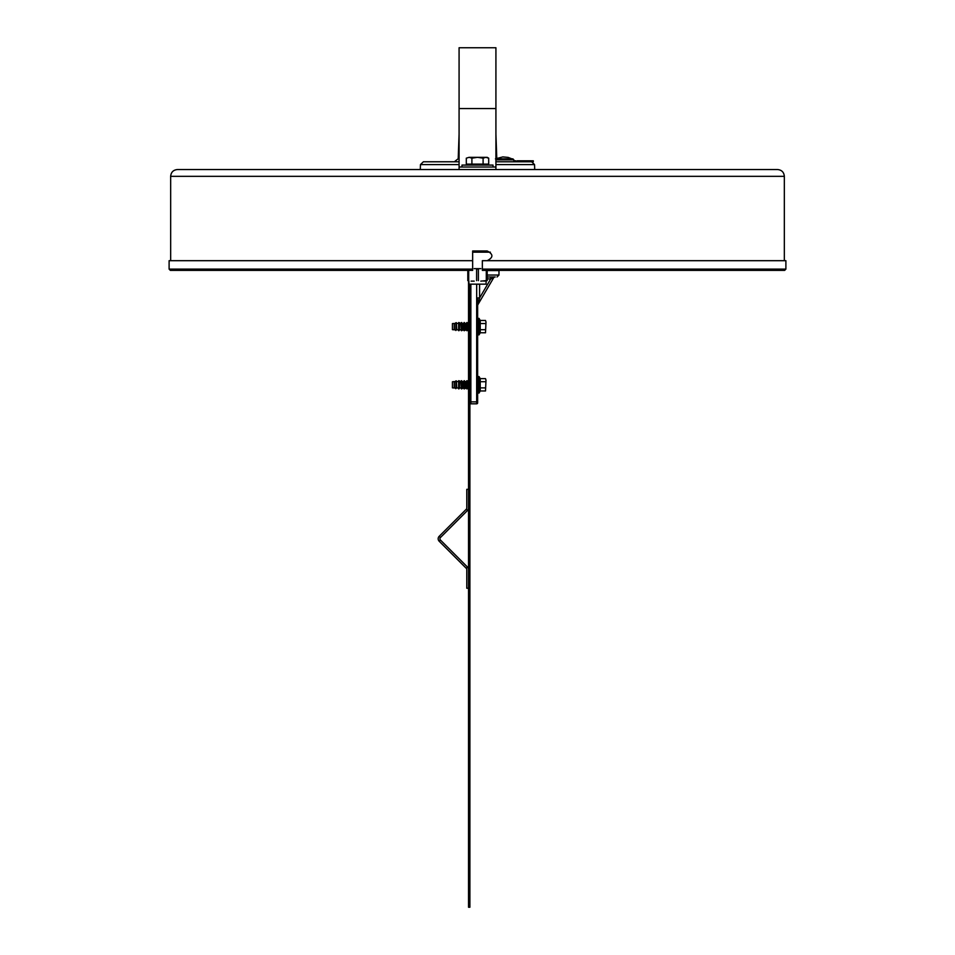 <?xml version="1.0" encoding="UTF-8"?>
<svg xmlns="http://www.w3.org/2000/svg" width="955" height="955" viewBox="0 0 955 955"><rect width="100%" height="100%" fill="white"/><g stroke="black" fill="none" stroke-linecap="round" stroke-linejoin="round"><path stroke-width="1.43" d="M472.653 269.119L169.107 269.119L170.36 270.384L472.653 270.384L472.653 250.986L487.193 250.986C493.449 254.221 493.449 257.456 487.193 260.691C493.449 257.456 493.449 254.221 487.193 250.986M482.347 269.119L482.347 270.384L784.64 270.384L785.893 269.119L482.347 269.119L482.347 260.691L785.893 260.691L785.893 269.119M784.341 176.329L170.659 176.329C171.052 172.198 173.321 169.942 177.439 169.536L777.561 169.536C781.679 169.942 783.948 172.198 784.341 176.329L784.341 260.691M472.653 260.691L169.107 260.691L169.107 269.119M532.389 160.81L532.377 161.777L532.377 160.81L532.365 161.777L532.389 160.81L533.272 160.81L533.272 161.777L532.389 161.777M515.879 161.777L515.879 160.81L513.862 160.81M514.793 161.777L514.793 160.81M515.402 161.777L515.402 160.81M522.397 160.81L522.397 161.777L530.789 161.777L530.789 160.81L531.672 160.81L531.672 161.777L531.672 160.81L524.701 160.81L524.701 161.777L525.584 161.777L524.701 161.777L524.701 160.81L525.584 160.81L517.168 160.81L517.168 161.777M518.517 161.777L518.517 160.81M519.102 161.777L519.102 160.81M523.161 161.777L523.161 160.81M523.806 161.777L523.806 160.81M495.92 164.594L534.537 164.594L531.672 161.777L495.92 161.777M459.08 161.777L423.375 161.777L459.08 161.777L454.365 161.777L459.08 158.041M495.92 167.018L495.92 47.75L459.08 47.75L459.08 167.018L495.92 167.018L495.92 169.536L420.296 169.536L420.463 164.594L459.08 164.594M459.08 169.536L459.08 167.018M495.92 47.75L459.08 47.75M467.807 270.384L467.807 280.627L467.807 270.384L170.36 270.384M485.892 157.324L483.099 158.184L477.5 157.324L487.193 157.324L488.697 158.184L485.892 157.324M471.901 158.184L469.108 157.324L477.5 157.324L471.901 158.184L471.901 164.105L466.303 164.105L466.303 158.184L469.108 157.324L466.303 158.184M483.099 158.184L483.099 164.105L488.697 164.105L488.697 158.184M483.099 164.105L471.901 164.105M486.107 164.105L486.107 165.084M461.981 167.018L461.981 165.084L493.019 165.084L493.019 167.018M474.193 281.128L471.113 281.128M468.905 281.128L468.905 284.148L486.095 284.148L486.095 281.128M476.605 280.627L476.605 269.131L478.395 269.131L478.395 280.627M468.702 270.384L468.702 280.627M487.193 270.384L487.193 280.627L486.298 280.627L486.298 270.384M476.605 269.131L478.395 269.131M480.807 268.642L474.193 268.642M486.298 280.627L480.807 281.128M483.887 281.128L487.193 280.627M487.193 278.92L490.751 278.92L490.751 276.974L495.239 276.974A1.934 1.934 0 0 0 493.568 277.929A1.934 1.934 0 0 1 495.239 276.974L487.193 276.974M479.589 284.148L479.589 297.948L490.751 278.92L493.568 277.929L477.906 304.645A1.934 1.934 0 0 0 477.643 305.624L477.643 297.948L477.643 305.624A1.934 1.934 0 0 1 477.906 304.645L479.589 297.948L477.643 297.948L477.643 318.385L479.04 318.385L479.04 334.859L477.643 334.859L477.643 376.557L479.04 376.557L479.04 393.042L477.643 393.042L477.643 401.864L477.643 297.948M477.643 402.831L477.643 401.864L477.643 402.831A0.967 0.967 0 0 1 476.676 403.81A0.967 0.967 0 0 0 477.643 402.831M477.906 304.645L493.568 277.929M469.884 402.831A0.967 0.967 0 0 0 470.863 403.81L476.676 403.81L476.676 401.864L470.863 401.864L470.863 284.148M460.847 323.435L461.361 330.693L460.847 323.435L458.985 322.551L458.639 330.693L458.985 322.551M462.208 329.809L462.208 323.435L463.557 323.435L463.557 329.809L461.361 330.693M461.695 330.693L461.361 322.551M460.847 329.809L459.486 329.809L459.486 323.435M462.208 323.435L461.695 322.551M459.486 329.809L458.985 330.693M463.557 323.435L463.557 329.809M458.639 330.693L458.639 322.551M464.918 329.809L464.918 323.435L466.279 323.435L466.279 329.809L464.07 330.693M464.405 330.693L464.07 322.551M458.125 329.809L456.776 329.809L456.347 322.683L456.776 329.809M458.125 323.435L456.776 323.435M464.918 323.435L464.405 322.551M455.822 322.73L455.822 330.514L456.347 322.683M466.279 323.435L466.279 329.809M468.535 329.809L466.78 330.693M467.126 330.693L466.78 322.551M455.416 329.809L454.246 329.809L454.246 323.435L455.416 323.435M467.64 329.809L467.126 322.551M454.246 329.809L452.431 329.654L452.431 323.59L454.246 323.435M468.535 323.435L467.64 323.435M485.51 320.462L485.988 322.002L485.51 320.462L480.234 320.462L480.234 332.782L479.04 334.859M485.51 332.782L485.988 322.002L485.51 332.782L480.234 332.782M485.51 323.542L480.234 323.542M485.51 329.702L480.234 329.702M460.847 381.606L461.361 388.876L460.847 381.606L458.985 380.735L458.639 388.876L458.985 380.735M462.208 387.993L462.208 381.606L463.557 381.606L463.557 387.993L461.361 388.876M461.695 388.876L461.361 380.735M460.847 387.993L459.486 387.993L459.486 381.606M462.208 381.606L461.695 380.735M459.486 387.993L458.985 388.876M463.557 381.606L463.557 387.993M458.639 388.876L458.639 380.735M464.918 387.993L464.918 381.606L466.279 381.606L466.279 387.993L464.07 388.876M464.405 388.876L464.07 380.735M458.125 387.993L456.776 387.993L456.347 380.866L456.776 387.993M458.125 381.606L456.776 381.606M464.918 381.606L464.405 380.735M455.822 380.902L455.822 388.697L456.347 380.866M466.279 381.606L466.279 387.993M468.535 387.993L466.78 388.876M467.126 388.876L466.78 380.735M455.416 387.993L454.246 387.993L454.246 381.606L455.416 381.606M467.64 387.993L467.126 380.735M454.246 387.993L452.431 387.837L452.431 381.773L454.246 381.606M468.535 381.606L467.64 381.606M485.51 378.646L485.988 380.186L485.51 378.646L480.234 378.646L480.234 390.965L479.04 393.042M485.51 390.965L485.988 380.186L485.51 390.965L480.234 390.965M485.51 381.725L480.234 381.725M485.51 387.885L480.234 387.885M468.535 281.128L468.535 907.25L469.884 907.25L469.884 621.168L468.535 621.168M469.884 284.148L469.884 297.435L468.535 297.435M469.884 297.435L469.884 621.168M495.92 159.843L513.862 159.843L512.895 158.876L495.92 158.876M513.862 159.843L513.862 161.777M495.442 158.876L502.712 156.93L508.144 157.408L511.928 158.876M468.535 569.562A3.486 3.486 0 0 0 467.508 567.091L440.434 540.017A1.743 1.743 0 0 1 440.434 537.546L467.508 510.471A3.486 3.486 0 0 0 468.535 508M468.535 489.33L466.78 489.33L466.78 508A1.743 1.743 0 0 1 466.279 509.23L439.193 536.316A3.486 3.486 0 0 0 439.193 541.246L466.279 568.332A1.743 1.743 0 0 1 466.78 569.562L466.78 588.232L468.535 588.232M528.211 161.777L528.211 160.81M525.632 161.777L525.632 160.81M495.92 134.01L496.767 158.041L495.92 158.041M459.08 161.514A3.88 3.295 -90 0 1 457.863 161.777M495.92 108.572L459.08 108.572M469.884 401.864L470.863 401.864L470.863 403.81M477.643 401.864L476.676 401.864L476.676 284.148M487.193 270.575L498.976 270.575L498.976 275.04L487.193 275.04M490.345 252.156L472.653 252.156M466.279 509.23L467.508 510.471M439.193 536.316L440.434 537.546M439.193 541.246L440.434 540.017M466.279 568.332L467.508 567.091M170.659 176.329L170.659 260.691M459.08 134.01L458.233 158.041M420.463 164.594L423.375 161.777M534.537 164.594L534.705 169.536M468.893 164.105L468.893 165.084M498.976 275.04L497.042 276.974M480.234 320.462L479.04 318.385M480.234 378.646L479.04 376.557"/></g></svg>
